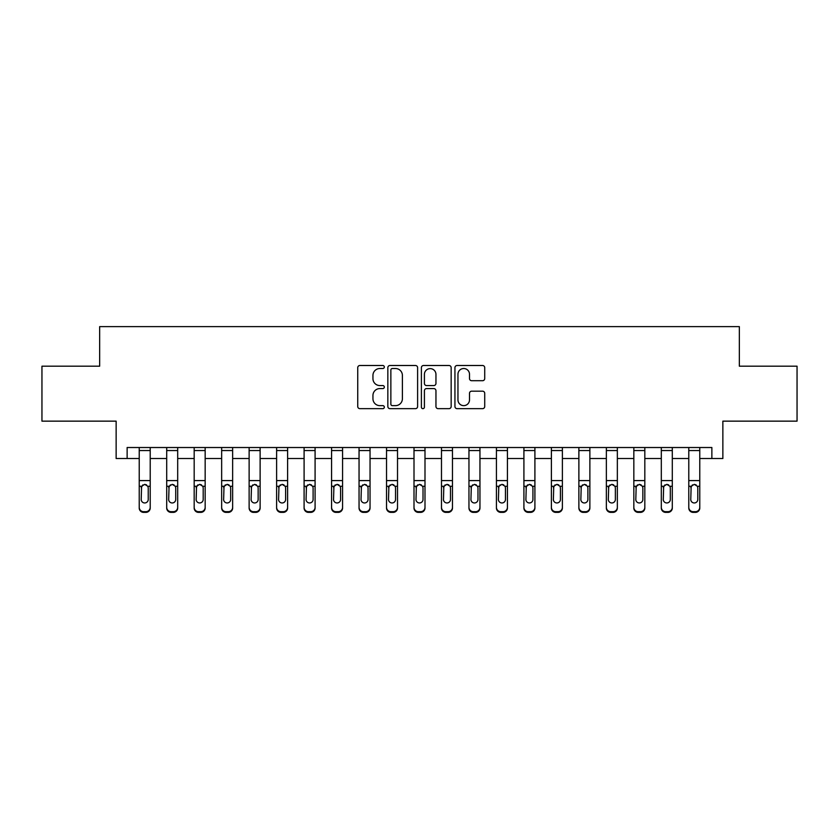 <?xml version="1.0" encoding="UTF-8"?>
<svg xmlns="http://www.w3.org/2000/svg" width="839" height="839" viewBox="0 0 839 839"><rect width="100%" height="100%" fill="white"/><g stroke="black" fill="none" stroke-linecap="round" stroke-linejoin="round"><path stroke-width="1.26" d="M384.325 367.01A1.51 1.51 0 0 0 382.815 365.5L359.889 365.5A2.16 2.16 0 0 0 357.739 367.66L357.739 406.496A2.16 2.16 0 0 0 359.889 408.656L382.815 408.656A1.51 1.51 0 0 0 384.325 407.146A1.51 1.51 0 0 0 382.815 405.636L379.847 405.636A6.901 6.901 0 0 1 372.946 398.724L372.946 395.494A6.901 6.901 0 0 1 379.847 388.583L382.815 388.583A1.51 1.51 0 0 0 384.325 387.073A1.51 1.51 0 0 0 382.815 385.562L379.847 385.562A6.901 6.901 0 0 1 372.946 378.662L372.946 375.421A6.901 6.901 0 0 1 379.847 368.52L382.815 368.52A1.51 1.51 0 0 0 384.325 367.01M482.561 380.707A2.16 2.16 0 0 0 484.722 378.557L484.722 367.66A2.16 2.16 0 0 0 482.561 365.5L457.098 365.5A2.16 2.16 0 0 0 454.937 367.66L454.937 406.496A2.16 2.16 0 0 0 457.098 408.656L482.561 408.656A2.16 2.16 0 0 0 484.722 406.496L484.722 393.334A2.16 2.16 0 0 0 482.561 391.173L471.665 391.173A2.16 2.16 0 0 0 469.504 393.334L469.504 399.857A5.768 5.768 0 0 1 463.736 405.636A5.768 5.768 0 0 1 457.958 399.857L457.958 374.288A5.768 5.768 0 0 1 463.736 368.52A5.768 5.768 0 0 1 469.504 374.288L469.504 378.557A2.16 2.16 0 0 0 471.665 380.707L482.561 380.707M127.129 458.524L127.129 447.523L711.871 447.523L711.871 458.524L722.861 458.524L722.861 421.147L797.05 421.147L797.05 366.192L739.348 366.192L739.348 326.623L99.652 326.623L99.652 366.192L41.95 366.192L41.95 421.147L116.139 421.147L116.139 458.524L139.222 458.524M417.612 367.66A2.16 2.16 0 0 0 415.452 365.5L389.988 365.5A2.16 2.16 0 0 0 387.838 367.66L387.838 406.496A2.16 2.16 0 0 0 389.988 408.656L415.452 408.656A2.16 2.16 0 0 0 417.612 406.496L417.612 367.66M423.548 365.5L449.012 365.5A2.16 2.16 0 0 1 451.162 367.66L451.162 406.496A2.16 2.16 0 0 1 449.012 408.656L438.115 408.656A2.16 2.16 0 0 1 435.955 406.496L435.955 390.743A2.16 2.16 0 0 0 433.794 388.583L426.569 388.583A2.16 2.16 0 0 0 424.408 390.743L424.408 407.146A1.51 1.51 0 0 1 422.898 408.656A1.51 1.51 0 0 1 421.388 407.146L421.388 367.66A2.16 2.16 0 0 1 423.548 365.5M150.212 458.524L166.699 458.524M177.69 458.524L194.176 458.524M205.167 458.524L221.653 458.524M232.644 458.524L249.131 458.524M260.121 458.524L276.618 458.524M287.609 458.524L304.096 458.524M315.086 458.524L331.573 458.524M342.564 458.524L359.05 458.524M370.041 458.524L386.527 458.524M397.518 458.524L414.005 458.524M424.995 458.524L441.482 458.524M452.473 458.524L468.959 458.524M479.95 458.524L496.436 458.524M507.427 458.524L523.914 458.524M534.904 458.524L551.391 458.524M562.382 458.524L578.879 458.524M589.869 458.524L606.356 458.524M617.347 458.524L633.833 458.524M644.824 458.524L661.31 458.524M672.301 458.524L688.788 458.524M699.778 458.524L711.871 458.524M392.369 368.52A1.51 1.51 0 0 0 390.859 370.03L390.859 404.125A1.51 1.51 0 0 0 392.369 405.636L395.494 405.636A6.901 6.901 0 0 0 402.395 398.724L402.395 375.421A6.901 6.901 0 0 0 395.494 368.52L392.369 368.52M435.955 374.404A5.768 5.768 0 0 0 430.176 368.625A5.768 5.768 0 0 0 424.408 374.404L424.408 383.413A2.16 2.16 0 0 0 426.569 385.562L433.794 385.562A2.16 2.16 0 0 0 435.955 383.413L435.955 374.404M139.222 486.966L139.222 507.322A4.394 4.363 0 0 0 143.616 511.685L145.818 511.685A4.394 4.363 0 0 0 150.212 507.322L150.212 508.014A4.394 4.363 180 0 1 145.818 512.377L145.818 511.685M148.23 499.478L148.23 487.899L148.23 499.478A3.513 3.492 180 0 1 144.717 502.96A3.513 3.492 180 0 0 148.23 499.478M141.204 500.159L141.204 499.478A3.513 3.492 180 0 0 144.717 502.96M142.882 484.879L141.204 487.627M146.552 484.879L144.717 484.365L147.842 486.274L148.23 487.899M150.212 447.523L150.212 508.014M139.222 447.523L139.222 508.014A4.394 4.363 180 0 0 143.616 512.377L145.818 512.377M139.222 486.274L141.592 486.274L141.204 499.478M141.592 486.274L144.717 484.365M166.699 486.966L166.699 507.322A4.394 4.363 0 0 0 171.093 511.685L173.295 511.685A4.394 4.363 0 0 0 177.69 507.322L177.69 508.014A4.394 4.363 180 0 1 173.295 512.377L173.295 511.685M175.718 499.478L175.718 487.899L175.718 499.478A3.513 3.492 180 0 1 172.194 502.96A3.513 3.492 180 0 0 175.718 499.478M168.681 500.159L168.681 499.478A3.513 3.492 180 0 0 172.194 502.96M170.359 484.879L168.681 487.627M174.03 484.879L172.194 484.365L175.32 486.274L175.718 487.899M194.176 486.966L194.176 507.322A4.394 4.363 0 0 0 198.57 511.685L200.773 511.685A4.394 4.363 0 0 0 205.167 507.322L205.167 508.014A4.394 4.363 180 0 1 200.773 512.377L200.773 511.685M203.195 499.478L203.195 487.899L203.195 499.478A3.513 3.492 180 0 1 199.672 502.96A3.513 3.492 180 0 0 203.195 499.478M196.158 500.159L196.158 499.478A3.513 3.492 180 0 0 199.672 502.96M197.836 484.879L196.158 487.627M201.507 484.879L199.672 484.365L202.807 486.274L203.195 487.899M221.653 486.966L221.653 507.322A4.394 4.363 0 0 0 226.058 511.685L228.25 511.685A4.394 4.363 0 0 0 232.644 507.322L232.644 508.014A4.394 4.363 180 0 1 228.25 512.377L228.25 511.685M230.673 499.478L230.673 487.899L230.673 499.478A3.513 3.492 180 0 1 227.149 502.96A3.513 3.492 180 0 0 230.673 499.478M223.635 500.159L223.635 499.478A3.513 3.492 180 0 0 227.149 502.96M225.313 484.879L223.635 487.627M228.984 484.879L227.149 484.365L230.285 486.274L230.673 487.899M177.69 447.523L177.69 508.014M166.699 447.523L166.699 508.014A4.394 4.363 180 0 0 171.093 512.377L173.295 512.377M166.699 486.274L169.069 486.274L168.681 499.478M169.069 486.274L172.194 484.365M205.167 447.523L205.167 508.014M194.176 447.523L194.176 508.014A4.394 4.363 180 0 0 198.57 512.377L200.773 512.377M194.176 486.274L196.546 486.274L196.158 499.478M196.546 486.274L199.672 484.365M232.644 447.523L232.644 508.014M221.653 447.523L221.653 508.014A4.394 4.363 180 0 0 226.058 512.377L228.25 512.377M221.653 486.274L224.023 486.274L223.635 499.478M224.023 486.274L227.149 484.365M249.131 486.966L249.131 507.322A4.394 4.363 0 0 0 253.535 511.685L255.727 511.685A4.394 4.363 0 0 0 260.121 507.322L260.121 508.014A4.394 4.363 180 0 1 255.727 512.377L255.727 511.685M258.15 499.478L258.15 487.899L258.15 499.478A3.513 3.492 180 0 1 254.626 502.96A3.513 3.492 180 0 0 258.15 499.478M251.113 500.159L251.113 499.478A3.513 3.492 180 0 0 254.626 502.96M252.791 484.879L251.113 487.627M256.461 484.879L254.626 484.365L257.762 486.274L258.15 487.899M260.121 447.523L260.121 508.014M249.131 447.523L249.131 508.014A4.394 4.363 180 0 0 253.535 512.377L255.727 512.377M249.131 486.274L251.501 486.274L251.113 499.478M251.501 486.274L254.626 484.365M276.618 486.966L276.618 507.322A4.394 4.363 0 0 0 281.013 511.685L283.204 511.685A4.394 4.363 0 0 0 287.609 507.322L287.609 508.014A4.394 4.363 180 0 1 283.204 512.377L283.204 511.685M285.627 499.478L285.627 487.899L285.627 499.478A3.513 3.492 180 0 1 282.114 502.96A3.513 3.492 180 0 0 285.627 499.478M278.59 500.159L278.59 499.478A3.513 3.492 180 0 0 282.114 502.96M280.278 484.879L278.59 487.627M283.949 484.879L282.114 484.365L285.239 486.274L285.627 487.899M287.609 447.523L287.609 508.014M276.618 447.523L276.618 508.014A4.394 4.363 180 0 0 281.013 512.377L283.204 512.377M276.618 486.274L278.978 486.274L278.59 499.478M278.978 486.274L282.114 484.365M304.096 486.966L304.096 507.322A4.394 4.363 0 0 0 308.49 511.685L310.682 511.685A4.394 4.363 0 0 0 315.086 507.322L315.086 508.014A4.394 4.363 180 0 1 310.682 512.377L310.682 511.685M313.104 499.478L313.104 487.899L313.104 499.478A3.513 3.492 180 0 1 309.591 502.96A3.513 3.492 180 0 0 313.104 499.478M306.067 500.159L306.067 499.478A3.513 3.492 180 0 0 309.591 502.96M307.756 484.879L306.067 487.627M311.426 484.879L309.591 484.365L312.716 486.274L313.104 487.899M315.086 447.523L315.086 508.014M304.096 447.523L304.096 508.014A4.394 4.363 180 0 0 308.49 512.377L310.682 512.377M304.096 486.274L306.455 486.274L306.067 499.478M306.455 486.274L309.591 484.365M331.573 486.966L331.573 507.322A4.394 4.363 0 0 0 335.967 511.685L338.169 511.685A4.394 4.363 0 0 0 342.564 507.322L342.564 508.014A4.394 4.363 180 0 1 338.169 512.377L338.169 511.685M340.582 499.478L340.582 487.899L340.582 499.478A3.513 3.492 180 0 1 337.068 502.96A3.513 3.492 180 0 0 340.582 499.478M333.544 500.159L333.544 499.478A3.513 3.492 180 0 0 337.068 502.96M335.233 484.879L333.544 487.627M338.904 484.879L337.068 484.365L340.194 486.274L340.582 487.899M342.564 447.523L342.564 508.014M331.573 447.523L331.573 508.014A4.394 4.363 180 0 0 335.967 512.377L338.169 512.377M331.573 486.274L333.932 486.274L333.544 499.478M333.932 486.274L337.068 484.365M359.05 486.966L359.05 507.322A4.394 4.363 0 0 0 363.444 511.685L365.647 511.685A4.394 4.363 0 0 0 370.041 507.322L370.041 508.014A4.394 4.363 180 0 1 365.647 512.377L365.647 511.685M368.059 499.478L368.059 487.899L368.059 499.478A3.513 3.492 180 0 1 364.546 502.96A3.513 3.492 180 0 0 368.059 499.478M361.022 500.159L361.022 499.478A3.513 3.492 180 0 0 364.546 502.96M362.71 484.879L361.022 487.627M366.381 484.879L364.546 484.365L367.671 486.274L368.059 487.899M370.041 447.523L370.041 508.014M359.05 447.523L359.05 508.014A4.394 4.363 180 0 0 363.444 512.377L365.647 512.377M359.05 486.274L361.42 486.274L361.022 499.478M361.42 486.274L364.546 484.365M386.527 486.966L386.527 507.322A4.394 4.363 0 0 0 390.922 511.685L393.124 511.685A4.394 4.363 0 0 0 397.518 507.322L397.518 508.014A4.394 4.363 180 0 1 393.124 512.377L393.124 511.685M395.536 499.478L395.536 487.899L395.536 499.478A3.513 3.492 180 0 1 392.023 502.96A3.513 3.492 180 0 0 395.536 499.478M388.509 500.159L388.509 499.478A3.513 3.492 180 0 0 392.023 502.96M390.187 484.879L388.509 487.627M393.858 484.879L392.023 484.365L395.148 486.274L395.536 487.899M397.518 447.523L397.518 508.014M386.527 447.523L386.527 508.014A4.394 4.363 180 0 0 390.922 512.377L393.124 512.377M386.527 486.274L388.897 486.274L388.509 499.478M388.897 486.274L392.023 484.365M414.005 486.966L414.005 507.322A4.394 4.363 0 0 0 418.399 511.685L420.601 511.685A4.394 4.363 0 0 0 424.995 507.322L424.995 508.014A4.394 4.363 180 0 1 420.601 512.377L420.601 511.685M423.013 499.478L423.013 487.899L423.013 499.478A3.513 3.492 180 0 1 419.5 502.96A3.513 3.492 180 0 0 423.013 499.478M415.987 500.159L415.987 499.478A3.513 3.492 180 0 0 419.5 502.96M417.665 484.879L415.987 487.627M421.335 484.879L419.5 484.365L422.625 486.274L423.013 487.899M424.995 447.523L424.995 508.014M414.005 447.523L414.005 508.014A4.394 4.363 180 0 0 418.399 512.377L420.601 512.377M414.005 486.274L416.375 486.274L415.987 499.478M416.375 486.274L419.5 484.365M441.482 486.966L441.482 507.322A4.394 4.363 0 0 0 445.876 511.685L448.078 511.685A4.394 4.363 0 0 0 452.473 507.322L452.473 508.014A4.394 4.363 180 0 1 448.078 512.377L448.078 511.685M450.491 499.478L450.491 487.899L450.491 499.478A3.513 3.492 180 0 1 446.977 502.96A3.513 3.492 180 0 0 450.491 499.478M443.464 500.159L443.464 499.478A3.513 3.492 180 0 0 446.977 502.96M445.142 484.879L443.464 487.627M448.813 484.879L446.977 484.365L450.103 486.274L450.491 487.899M452.473 447.523L452.473 508.014M441.482 447.523L441.482 508.014A4.394 4.363 180 0 0 445.876 512.377L448.078 512.377M441.482 486.274L443.852 486.274L443.464 499.478M443.852 486.274L446.977 484.365M468.959 486.966L468.959 507.322A4.394 4.363 0 0 0 473.353 511.685L475.556 511.685A4.394 4.363 0 0 0 479.95 507.322L479.95 508.014A4.394 4.363 180 0 1 475.556 512.377L475.556 511.685M477.978 499.478L477.978 487.899L477.978 499.478A3.513 3.492 180 0 1 474.454 502.96A3.513 3.492 180 0 0 477.978 499.478M470.941 500.159L470.941 499.478A3.513 3.492 180 0 0 474.454 502.96M472.619 484.879L470.941 487.627M476.29 484.879L474.454 484.365L477.58 486.274L477.978 487.899M479.95 447.523L479.95 508.014M468.959 447.523L468.959 508.014A4.394 4.363 180 0 0 473.353 512.377L475.556 512.377M468.959 486.274L471.329 486.274L470.941 499.478M471.329 486.274L474.454 484.365M496.436 486.966L496.436 507.322A4.394 4.363 0 0 0 500.831 511.685L503.033 511.685A4.394 4.363 0 0 0 507.427 507.322L507.427 508.014A4.394 4.363 180 0 1 503.033 512.377L503.033 511.685M505.456 499.478L505.456 487.899L505.456 499.478A3.513 3.492 180 0 1 501.932 502.96A3.513 3.492 180 0 0 505.456 499.478M498.418 500.159L498.418 499.478A3.513 3.492 180 0 0 501.932 502.96M500.096 484.879L498.418 487.627M503.767 484.879L501.932 484.365L505.068 486.274L505.456 487.899M507.427 447.523L507.427 508.014M496.436 447.523L496.436 508.014A4.394 4.363 180 0 0 500.831 512.377L503.033 512.377M496.436 486.274L498.806 486.274L498.418 499.478M498.806 486.274L501.932 484.365M523.914 486.966L523.914 507.322A4.394 4.363 0 0 0 528.318 511.685L530.51 511.685A4.394 4.363 0 0 0 534.904 507.322L534.904 508.014A4.394 4.363 180 0 1 530.51 512.377L530.51 511.685M532.933 499.478L532.933 487.899L532.933 499.478A3.513 3.492 180 0 1 529.409 502.96A3.513 3.492 180 0 0 532.933 499.478M525.896 500.159L525.896 499.478A3.513 3.492 180 0 0 529.409 502.96M527.574 484.879L525.896 487.627M531.244 484.879L529.409 484.365L532.545 486.274L532.933 487.899M534.904 447.523L534.904 508.014M523.914 447.523L523.914 508.014A4.394 4.363 180 0 0 528.318 512.377L530.51 512.377M523.914 486.274L526.284 486.274L525.896 499.478M526.284 486.274L529.409 484.365M551.391 486.966L551.391 507.322A4.394 4.363 0 0 0 555.796 511.685L557.987 511.685A4.394 4.363 0 0 0 562.382 507.322L562.382 508.014A4.394 4.363 180 0 1 557.987 512.377L557.987 511.685M560.41 499.478L560.41 487.899L560.41 499.478A3.513 3.492 180 0 1 556.886 502.96A3.513 3.492 180 0 0 560.41 499.478M553.373 500.159L553.373 499.478A3.513 3.492 180 0 0 556.886 502.96M555.051 484.879L553.373 487.627M558.722 484.879L556.886 484.365L560.022 486.274L560.41 487.899M562.382 447.523L562.382 508.014M551.391 447.523L551.391 508.014A4.394 4.363 180 0 0 555.796 512.377L557.987 512.377M551.391 486.274L553.761 486.274L553.373 499.478M553.761 486.274L556.886 484.365M578.879 486.966L578.879 507.322A4.394 4.363 0 0 0 583.273 511.685L585.465 511.685A4.394 4.363 0 0 0 589.869 507.322L589.869 508.014A4.394 4.363 180 0 1 585.465 512.377L585.465 511.685M587.887 499.478L587.887 487.899L587.887 499.478A3.513 3.492 180 0 1 584.374 502.96A3.513 3.492 180 0 0 587.887 499.478M580.85 500.159L580.85 499.478A3.513 3.492 180 0 0 584.374 502.96M582.539 484.879L580.85 487.627M586.209 484.879L584.374 484.365L587.499 486.274L587.887 487.899M589.869 447.523L589.869 508.014M578.879 447.523L578.879 508.014A4.394 4.363 180 0 0 583.273 512.377L585.465 512.377M578.879 486.274L581.238 486.274L580.85 499.478M581.238 486.274L584.374 484.365M606.356 486.966L606.356 507.322A4.394 4.363 0 0 0 610.75 511.685L612.942 511.685A4.394 4.363 0 0 0 617.347 507.322L617.347 508.014A4.394 4.363 180 0 1 612.942 512.377L612.942 511.685M615.365 499.478L615.365 487.899L615.365 499.478A3.513 3.492 180 0 1 611.851 502.96A3.513 3.492 180 0 0 615.365 499.478M608.327 500.159L608.327 499.478A3.513 3.492 180 0 0 611.851 502.96M610.016 484.879L608.327 487.627M613.687 484.879L611.851 484.365L614.977 486.274L615.365 487.899M617.347 447.523L617.347 508.014M606.356 447.523L606.356 508.014A4.394 4.363 180 0 0 610.75 512.377L612.942 512.377M606.356 486.274L608.715 486.274L608.327 499.478M608.715 486.274L611.851 484.365M633.833 486.966L633.833 507.322A4.394 4.363 0 0 0 638.227 511.685L640.43 511.685A4.394 4.363 0 0 0 644.824 507.322L644.824 508.014A4.394 4.363 180 0 1 640.43 512.377L640.43 511.685M642.842 499.478L642.842 487.899L642.842 499.478A3.513 3.492 180 0 1 639.328 502.96A3.513 3.492 180 0 0 642.842 499.478M635.805 500.159L635.805 499.478A3.513 3.492 180 0 0 639.328 502.96M637.493 484.879L635.805 487.627M641.164 484.879L639.328 484.365L642.454 486.274L642.842 487.899M644.824 447.523L644.824 508.014M633.833 447.523L633.833 508.014A4.394 4.363 180 0 0 638.227 512.377L640.43 512.377M633.833 486.274L636.193 486.274L635.805 499.478M636.193 486.274L639.328 484.365M661.31 486.966L661.31 507.322A4.394 4.363 0 0 0 665.705 511.685L667.907 511.685A4.394 4.363 0 0 0 672.301 507.322L672.301 508.014A4.394 4.363 180 0 1 667.907 512.377L667.907 511.685M670.319 499.478L670.319 487.899L670.319 499.478A3.513 3.492 180 0 1 666.806 502.96A3.513 3.492 180 0 0 670.319 499.478M663.282 500.159L663.282 499.478A3.513 3.492 180 0 0 666.806 502.96M664.97 484.879L663.282 487.627M668.641 484.879L666.806 484.365L669.931 486.274L670.319 487.899M672.301 447.523L672.301 508.014M661.31 447.523L661.31 508.014A4.394 4.363 180 0 0 665.705 512.377L667.907 512.377M661.31 486.274L663.68 486.274L663.282 499.478M663.68 486.274L666.806 484.365M688.788 486.966L688.788 507.322A4.394 4.363 0 0 0 693.182 511.685L695.384 511.685A4.394 4.363 0 0 0 699.778 507.322L699.778 508.014A4.394 4.363 180 0 1 695.384 512.377L695.384 511.685M697.796 499.478L697.796 487.899L697.796 499.478A3.513 3.492 180 0 1 694.283 502.96A3.513 3.492 180 0 0 697.796 499.478M690.77 500.159L690.77 499.478A3.513 3.492 180 0 0 694.283 502.96M692.448 484.879L690.77 487.627M696.118 484.879L694.283 484.365L697.408 486.274L697.796 487.899M699.778 447.523L699.778 508.014M688.788 447.523L688.788 508.014A4.394 4.363 180 0 0 693.182 512.377L695.384 512.377M688.788 486.274L691.158 486.274L690.77 499.478M691.158 486.274L694.283 484.365M147.842 486.274L150.212 486.274M139.222 480.59L150.212 480.59M139.222 450.543L150.212 450.543M143.616 511.685L143.616 512.377M175.32 486.274L177.69 486.274M166.699 480.59L177.69 480.59M166.699 450.543L177.69 450.543M171.093 511.685L171.093 512.377M202.807 486.274L205.167 486.274M194.176 480.59L205.167 480.59M194.176 450.543L205.167 450.543M198.57 511.685L198.57 512.377M230.285 486.274L232.644 486.274M221.653 480.59L232.644 480.59M221.653 450.543L232.644 450.543M226.058 511.685L226.058 512.377M257.762 486.274L260.121 486.274M249.131 480.59L260.121 480.59M249.131 450.543L260.121 450.543M253.535 511.685L253.535 512.377M285.239 486.274L287.609 486.274M276.618 480.59L287.609 480.59M276.618 450.543L287.609 450.543M281.013 511.685L281.013 512.377M312.716 486.274L315.086 486.274M304.096 480.59L315.086 480.59M304.096 450.543L315.086 450.543M308.49 511.685L308.49 512.377M340.194 486.274L342.564 486.274M331.573 480.59L342.564 480.59M331.573 450.543L342.564 450.543M335.967 511.685L335.967 512.377M367.671 486.274L370.041 486.274M359.05 480.59L370.041 480.59M359.05 450.543L370.041 450.543M363.444 511.685L363.444 512.377M395.148 486.274L397.518 486.274M386.527 480.59L397.518 480.59M386.527 450.543L397.518 450.543M390.922 511.685L390.922 512.377M422.625 486.274L424.995 486.274M414.005 480.59L424.995 480.59M414.005 450.543L424.995 450.543M418.399 511.685L418.399 512.377M450.103 486.274L452.473 486.274M441.482 480.59L452.473 480.59M441.482 450.543L452.473 450.543M445.876 511.685L445.876 512.377M477.58 486.274L479.95 486.274M468.959 480.59L479.95 480.59M468.959 450.543L479.95 450.543M473.353 511.685L473.353 512.377M505.068 486.274L507.427 486.274M496.436 480.59L507.427 480.59M496.436 450.543L507.427 450.543M500.831 511.685L500.831 512.377M532.545 486.274L534.904 486.274M523.914 480.59L534.904 480.59M523.914 450.543L534.904 450.543M528.318 511.685L528.318 512.377M560.022 486.274L562.382 486.274M551.391 480.59L562.382 480.59M551.391 450.543L562.382 450.543M555.796 511.685L555.796 512.377M587.499 486.274L589.869 486.274M578.879 480.59L589.869 480.59M578.879 450.543L589.869 450.543M583.273 511.685L583.273 512.377M614.977 486.274L617.347 486.274M606.356 480.59L617.347 480.59M606.356 450.543L617.347 450.543M610.75 511.685L610.75 512.377M642.454 486.274L644.824 486.274M633.833 480.59L644.824 480.59M633.833 450.543L644.824 450.543M638.227 511.685L638.227 512.377M669.931 486.274L672.301 486.274M661.31 480.59L672.301 480.59M661.31 450.543L672.301 450.543M665.705 511.685L665.705 512.377M697.408 486.274L699.778 486.274M688.788 480.59L699.778 480.59M688.788 450.543L699.778 450.543M693.182 511.685L693.182 512.377"/></g></svg>
